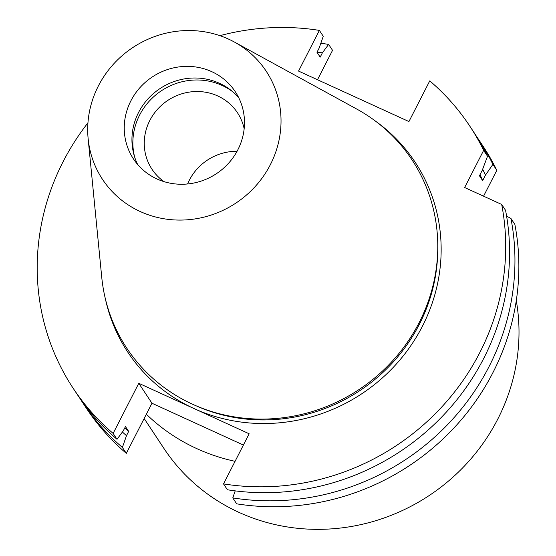 <?xml version="1.0" encoding="UTF-8"?>
<svg xmlns="http://www.w3.org/2000/svg" width="556" height="556" viewBox="0 0 556 556"><rect width="100%" height="100%" fill="white"/><g stroke="black" fill="none" stroke-linecap="round" stroke-linejoin="round"><path stroke-width="0.83" d="M496.814 170.31A237.718 226.083 -33.4 0 0 482.969 146.061L479.05 140.133A237.718 226.083 146.6 0 1 492.894 164.374L496.814 170.31L483.581 196.178M236.689 503.833A237.718 226.083 -33.4 0 0 514.856 224.402L510.936 218.466A237.718 226.083 146.6 0 1 232.769 497.898L236.689 503.833M320.819 43.292A237.718 226.083 146.6 0 1 328.631 44.404L322.376 52.855L320.186 57.136L316.983 52.292L319.179 48.011L323.258 36.265L319.38 30.399L298.558 71.078L408.938 121.555L429.753 80.877A237.718 226.083 146.6 0 1 469.799 126.122A237.718 226.083 146.6 0 1 483.644 150.37L464.635 187.518L501.686 204.462L505.564 210.328A237.718 226.083 -33.4 0 1 227.397 489.767L223.519 483.894A237.718 226.083 -33.4 0 0 501.686 204.462M73.093 388.164L76.971 394.037A237.718 226.083 -33.4 0 0 117.017 439.289L113.139 433.416A237.718 226.083 146.6 0 1 73.093 388.164A237.718 226.083 146.6 0 1 87.952 122.834M219.919 35.66A237.718 226.083 146.6 0 1 319.38 30.399M469.799 126.122L473.677 131.994A237.718 226.083 -33.4 0 1 487.522 156.243L483.644 150.37M243.396 445.057L151.962 403.239L126.316 453.355L122.396 447.42A237.718 226.083 146.6 0 1 82.351 402.176A237.718 226.083 146.6 0 1 79.71 398.075M317.504 79.737L332.551 50.332L328.631 44.404M126.316 453.355A237.718 226.083 146.6 0 1 86.27 408.104L82.351 402.176M151.962 403.239L138.791 383.299L249.164 433.777L223.519 483.894M138.791 383.299L113.139 433.416M476.318 136.095A237.718 226.083 146.6 0 1 479.05 140.133M211.808 71.682A61.007 58.026 146.6 0 1 235.271 91.684A61.007 58.026 146.6 0 1 216.347 173.729A61.007 58.026 146.6 0 1 133.461 158.94A61.007 58.026 146.6 0 1 130.875 100.851A61.007 58.026 146.6 0 1 211.808 71.682M238.746 97.745A61.007 58.026 -33.4 0 0 138.562 112.486A61.007 58.026 -33.4 0 0 137.673 164.513M234.43 42.054L356.584 108.962A170.887 162.526 146.6 0 1 358.947 389.61A170.887 162.526 146.6 0 1 101.748 277.298L88.14 138.687A98.099 93.297 146.6 0 1 130.097 49.414A98.099 93.297 146.6 0 1 228.495 39.08A98.099 93.297 146.6 0 1 234.43 42.054A98.099 93.297 146.6 0 1 235.786 203.155A98.099 93.297 146.6 0 1 88.14 138.687M134.628 156.973A62.105 59.068 146.6 0 1 139.612 115.085A62.105 59.068 146.6 0 1 233.006 91.983M187.594 183.966A51.228 48.719 146.6 0 1 189.311 180.248A51.228 48.719 146.6 0 1 237.051 151.295M164.034 181.645A51.228 48.719 146.6 0 1 151.99 169.246A51.228 48.719 146.6 0 1 149.821 120.471A51.228 48.719 146.6 0 1 192.543 91.712A51.228 48.719 146.6 0 1 237.481 112.778A51.228 48.719 146.6 0 1 244.16 128.721M487.522 156.243L482.226 170.372L479.46 175.779L482.657 180.624L485.423 175.209L492.894 164.374M506.599 216.11L510.936 218.466M117.017 439.289L123.272 430.837L125.468 426.549L128.665 431.393L126.476 435.682L122.396 447.42M232.769 497.898L235.209 490.878M124.794 427.863A221.983 211.12 -33.4 0 0 128.665 431.393M322.376 52.855A226.667 215.568 -33.4 0 0 317.059 52.139M122.403 432.012A226.667 215.568 -33.4 0 0 126.476 435.682M485.423 175.209A226.667 215.568 -33.4 0 0 482.664 169.198M482.657 180.624A221.983 211.12 -33.4 0 0 480.043 174.633M146.339 414.227A195.149 185.6 -33.4 0 0 196.831 448.636A195.149 185.6 -33.4 0 0 235.07 461.32M144.15 418.501L163.874 448.358A195.149 185.6 -33.4 0 0 238.92 512.354A195.149 185.6 -33.4 0 0 440.415 487.549A195.149 185.6 -33.4 0 0 516.281 300.608M375.015 120.784A172.221 163.791 146.6 0 1 414.755 339.695A172.221 163.791 146.6 0 1 193.975 408.542A172.221 163.791 146.6 0 1 105.383 298.885M197.039 406.214A169.295 161.011 -33.4 0 0 437.76 247.205"/></g></svg>
